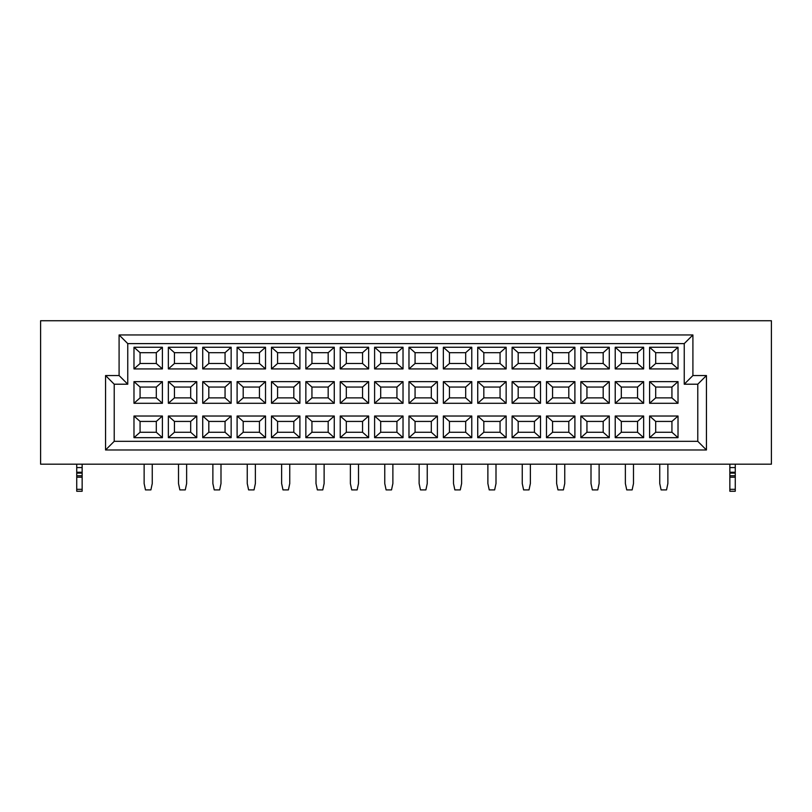 <?xml version="1.0" encoding="UTF-8"?>
<svg xmlns="http://www.w3.org/2000/svg" width="812" height="812" viewBox="0 0 812 812"><rect width="100%" height="100%" fill="white"/><g stroke="black" fill="none" stroke-linecap="round" stroke-linejoin="round"><path stroke-width="1.22" d="M40.6 320.74L771.4 320.74L771.4 464.19L40.6 464.19L40.6 320.74M119.09 375.55L119.09 334.95L692.91 334.95L692.91 375.55L706.44 375.55L706.44 449.98L105.56 449.98L105.56 375.55L119.09 375.55L127.758 384.208L127.758 343.608L119.09 334.95M127.758 343.608L684.242 343.608L692.91 334.95M684.242 343.608L684.242 384.208L692.91 375.55M684.242 384.208L697.782 384.208L706.44 375.55M697.782 384.208L697.782 441.322L706.44 449.98M697.782 441.322L114.218 441.322L105.56 449.98M114.218 441.322L114.218 384.208L105.56 375.55M114.218 384.208L127.758 384.208M162.4 368.922L133.98 368.922L133.98 347.262L162.4 347.262L162.4 368.922L156.31 363.502L140.07 363.502L133.98 368.922M162.4 403.29L133.98 403.29L133.98 381.64L162.4 381.64L162.4 403.29L156.31 397.88L140.07 397.88L133.98 403.29M133.98 416.018L162.4 416.018L162.4 437.668L133.98 437.668L133.98 416.018L140.07 421.428L156.31 421.428L162.4 416.018M196.778 368.922L168.358 368.922L168.358 347.262L196.778 347.262L196.778 368.922L190.688 363.502L174.448 363.502L168.358 368.922M196.778 403.29L168.358 403.29L168.358 381.64L196.778 381.64L196.778 403.29L190.688 397.88L174.448 397.88L168.358 403.29M168.358 416.018L196.778 416.018L196.778 437.668L168.358 437.668L168.358 416.018L174.448 421.428L190.688 421.428L196.778 416.018M231.146 368.922L202.726 368.922L202.726 347.262L231.146 347.262L231.146 368.922L225.056 363.502L208.816 363.502L202.726 368.922M231.146 403.29L202.726 403.29L202.726 381.64L231.146 381.64L231.146 403.29L225.056 397.88L208.816 397.88L202.726 403.29M202.726 416.018L231.146 416.018L231.146 437.668L202.726 437.668L202.726 416.018L208.816 421.428L225.056 421.428L231.146 416.018M265.524 368.922L237.104 368.922L237.104 347.262L265.524 347.262L265.524 368.922L259.434 363.502L243.194 363.502L237.104 368.922M265.524 403.29L237.104 403.29L237.104 381.64L265.524 381.64L265.524 403.29L259.434 397.88L243.194 397.88L237.104 403.29M237.104 416.018L265.524 416.018L265.524 437.668L237.104 437.668L237.104 416.018L243.194 421.428L259.434 421.428L265.524 416.018M299.902 368.922L271.482 368.922L271.482 347.262L299.902 347.262L299.902 368.922L293.812 363.502L277.572 363.502L271.482 368.922M299.902 403.29L271.482 403.29L271.482 381.64L299.902 381.64L299.902 403.29L293.812 397.88L277.572 397.88L271.482 403.29M271.482 416.018L299.902 416.018L299.902 437.668L271.482 437.668L271.482 416.018L277.572 421.428L293.812 421.428L299.902 416.018M334.27 368.922L305.85 368.922L305.85 347.262L334.27 347.262L334.27 368.922L328.18 363.502L311.94 363.502L305.85 368.922M334.27 403.29L305.85 403.29L305.85 381.64L334.27 381.64L334.27 403.29L328.18 397.88L311.94 397.88L305.85 403.29M305.85 416.018L334.27 416.018L334.27 437.668L305.85 437.668L305.85 416.018L311.94 421.428L328.18 421.428L334.27 416.018M368.648 368.922L340.228 368.922L340.228 347.262L368.648 347.262L368.648 368.922L362.558 363.502L346.318 363.502L340.228 368.922M368.648 403.29L340.228 403.29L340.228 381.64L368.648 381.64L368.648 403.29L362.558 397.88L346.318 397.88L340.228 403.29M340.228 416.018L368.648 416.018L368.648 437.668L340.228 437.668L340.228 416.018L346.318 421.428L362.558 421.428L368.648 416.018M403.026 368.922L374.606 368.922L374.606 347.262L403.026 347.262L403.026 368.922L396.936 363.502L380.696 363.502L374.606 368.922M403.026 403.29L374.606 403.29L374.606 381.64L403.026 381.64L403.026 403.29L396.936 397.88L380.696 397.88L374.606 403.29M374.606 416.018L403.026 416.018L403.026 437.668L374.606 437.668L374.606 416.018L380.696 421.428L396.936 421.428L403.026 416.018M437.394 368.922L408.974 368.922L408.974 347.262L437.394 347.262L437.394 368.922L431.304 363.502L415.064 363.502L408.974 368.922M437.394 403.29L408.974 403.29L408.974 381.64L437.394 381.64L437.394 403.29L431.304 397.88L415.064 397.88L408.974 403.29M408.974 416.018L437.394 416.018L437.394 437.668L408.974 437.668L408.974 416.018L415.064 421.428L431.304 421.428L437.394 416.018M471.772 368.922L443.352 368.922L443.352 347.262L471.772 347.262L471.772 368.922L465.682 363.502L449.442 363.502L443.352 368.922M471.772 403.29L443.352 403.29L443.352 381.64L471.772 381.64L471.772 403.29L465.682 397.88L449.442 397.88L443.352 403.29M443.352 416.018L471.772 416.018L471.772 437.668L443.352 437.668L443.352 416.018L449.442 421.428L465.682 421.428L471.772 416.018M506.15 368.922L477.73 368.922L477.73 347.262L506.15 347.262L506.15 368.922L500.06 363.502L483.82 363.502L477.73 368.922M506.15 403.29L477.73 403.29L477.73 381.64L506.15 381.64L506.15 403.29L500.06 397.88L483.82 397.88L477.73 403.29M477.73 416.018L506.15 416.018L506.15 437.668L477.73 437.668L477.73 416.018L483.82 421.428L500.06 421.428L506.15 416.018M540.518 368.922L512.098 368.922L512.098 347.262L540.518 347.262L540.518 368.922L534.428 363.502L518.188 363.502L512.098 368.922M540.518 403.29L512.098 403.29L512.098 381.64L540.518 381.64L540.518 403.29L534.428 397.88L518.188 397.88L512.098 403.29M512.098 416.018L540.518 416.018L540.518 437.668L512.098 437.668L512.098 416.018L518.188 421.428L534.428 421.428L540.518 416.018M574.896 368.922L546.476 368.922L546.476 347.262L574.896 347.262L574.896 368.922L568.806 363.502L552.566 363.502L546.476 368.922M574.896 403.29L546.476 403.29L546.476 381.64L574.896 381.64L574.896 403.29L568.806 397.88L552.566 397.88L546.476 403.29M546.476 416.018L574.896 416.018L574.896 437.668L546.476 437.668L546.476 416.018L552.566 421.428L568.806 421.428L574.896 416.018M609.274 368.922L580.854 368.922L580.854 347.262L609.274 347.262L609.274 368.922L603.184 363.502L586.944 363.502L580.854 368.922M609.274 403.29L580.854 403.29L580.854 381.64L609.274 381.64L609.274 403.29L603.184 397.88L586.944 397.88L580.854 403.29M580.854 416.018L609.274 416.018L609.274 437.668L580.854 437.668L580.854 416.018L586.944 421.428L603.184 421.428L609.274 416.018M643.642 368.922L615.222 368.922L615.222 347.262L643.642 347.262L643.642 368.922L637.552 363.502L621.312 363.502L615.222 368.922M643.642 403.29L615.222 403.29L615.222 381.64L643.642 381.64L643.642 403.29L637.552 397.88L621.312 397.88L615.222 403.29M615.222 416.018L643.642 416.018L643.642 437.668L615.222 437.668L615.222 416.018L621.312 421.428L637.552 421.428L643.642 416.018M678.02 368.922L649.6 368.922L649.6 347.262L678.02 347.262L678.02 368.922L671.93 363.502L655.69 363.502L649.6 368.922M678.02 403.29L649.6 403.29L649.6 381.64L678.02 381.64L678.02 403.29L671.93 397.88L655.69 397.88L649.6 403.29M649.6 416.018L678.02 416.018L678.02 437.668L649.6 437.668L649.6 416.018L655.69 421.428L671.93 421.428L678.02 416.018M671.93 421.428L671.93 432.258L678.02 437.668M671.93 432.258L655.69 432.258L649.6 437.668M655.69 432.258L655.69 421.428M655.69 397.88L655.69 387.05L649.6 381.64M655.69 387.05L671.93 387.05L678.02 381.64M671.93 387.05L671.93 397.88M655.69 363.502L655.69 352.682L649.6 347.262M655.69 352.682L671.93 352.682L678.02 347.262M671.93 352.682L671.93 363.502M637.552 421.428L637.552 432.258L643.642 437.668M637.552 432.258L621.312 432.258L615.222 437.668M621.312 432.258L621.312 421.428M621.312 397.88L621.312 387.05L615.222 381.64M621.312 387.05L637.552 387.05L643.642 381.64M637.552 387.05L637.552 397.88M621.312 363.502L621.312 352.682L615.222 347.262M621.312 352.682L637.552 352.682L643.642 347.262M637.552 352.682L637.552 363.502M603.184 421.428L603.184 432.258L609.274 437.668M603.184 432.258L586.944 432.258L580.854 437.668M586.944 432.258L586.944 421.428M586.944 397.88L586.944 387.05L580.854 381.64M586.944 387.05L603.184 387.05L609.274 381.64M603.184 387.05L603.184 397.88M586.944 363.502L586.944 352.682L580.854 347.262M586.944 352.682L603.184 352.682L609.274 347.262M603.184 352.682L603.184 363.502M568.806 421.428L568.806 432.258L574.896 437.668M568.806 432.258L552.566 432.258L546.476 437.668M552.566 432.258L552.566 421.428M552.566 397.88L552.566 387.05L546.476 381.64M552.566 387.05L568.806 387.05L574.896 381.64M568.806 387.05L568.806 397.88M552.566 363.502L552.566 352.682L546.476 347.262M552.566 352.682L568.806 352.682L574.896 347.262M568.806 352.682L568.806 363.502M534.428 421.428L534.428 432.258L540.518 437.668M534.428 432.258L518.188 432.258L512.098 437.668M518.188 432.258L518.188 421.428M518.188 397.88L518.188 387.05L512.098 381.64M518.188 387.05L534.428 387.05L540.518 381.64M534.428 387.05L534.428 397.88M518.188 363.502L518.188 352.682L512.098 347.262M518.188 352.682L534.428 352.682L540.518 347.262M534.428 352.682L534.428 363.502M500.06 421.428L500.06 432.258L506.15 437.668M500.06 432.258L483.82 432.258L477.73 437.668M483.82 432.258L483.82 421.428M483.82 397.88L483.82 387.05L477.73 381.64M483.82 387.05L500.06 387.05L506.15 381.64M500.06 387.05L500.06 397.88M483.82 363.502L483.82 352.682L477.73 347.262M483.82 352.682L500.06 352.682L506.15 347.262M500.06 352.682L500.06 363.502M465.682 421.428L465.682 432.258L471.772 437.668M465.682 432.258L449.442 432.258L443.352 437.668M449.442 432.258L449.442 421.428M449.442 397.88L449.442 387.05L443.352 381.64M449.442 387.05L465.682 387.05L471.772 381.64M465.682 387.05L465.682 397.88M449.442 363.502L449.442 352.682L443.352 347.262M449.442 352.682L465.682 352.682L471.772 347.262M465.682 352.682L465.682 363.502M431.304 421.428L431.304 432.258L437.394 437.668M431.304 432.258L415.064 432.258L408.974 437.668M415.064 432.258L415.064 421.428M415.064 397.88L415.064 387.05L408.974 381.64M415.064 387.05L431.304 387.05L437.394 381.64M431.304 387.05L431.304 397.88M415.064 363.502L415.064 352.682L408.974 347.262M415.064 352.682L431.304 352.682L437.394 347.262M431.304 352.682L431.304 363.502M396.936 421.428L396.936 432.258L403.026 437.668M396.936 432.258L380.696 432.258L374.606 437.668M380.696 432.258L380.696 421.428M380.696 397.88L380.696 387.05L374.606 381.64M380.696 387.05L396.936 387.05L403.026 381.64M396.936 387.05L396.936 397.88M380.696 363.502L380.696 352.682L374.606 347.262M380.696 352.682L396.936 352.682L403.026 347.262M396.936 352.682L396.936 363.502M362.558 421.428L362.558 432.258L368.648 437.668M362.558 432.258L346.318 432.258L340.228 437.668M346.318 432.258L346.318 421.428M346.318 397.88L346.318 387.05L340.228 381.64M346.318 387.05L362.558 387.05L368.648 381.64M362.558 387.05L362.558 397.88M346.318 363.502L346.318 352.682L340.228 347.262M346.318 352.682L362.558 352.682L368.648 347.262M362.558 352.682L362.558 363.502M328.18 421.428L328.18 432.258L334.27 437.668M328.18 432.258L311.94 432.258L305.85 437.668M311.94 432.258L311.94 421.428M311.94 397.88L311.94 387.05L305.85 381.64M311.94 387.05L328.18 387.05L334.27 381.64M328.18 387.05L328.18 397.88M311.94 363.502L311.94 352.682L305.85 347.262M311.94 352.682L328.18 352.682L334.27 347.262M328.18 352.682L328.18 363.502M293.812 421.428L293.812 432.258L299.902 437.668M293.812 432.258L277.572 432.258L271.482 437.668M277.572 432.258L277.572 421.428M277.572 397.88L277.572 387.05L271.482 381.64M277.572 387.05L293.812 387.05L299.902 381.64M293.812 387.05L293.812 397.88M277.572 363.502L277.572 352.682L271.482 347.262M277.572 352.682L293.812 352.682L299.902 347.262M293.812 352.682L293.812 363.502M259.434 421.428L259.434 432.258L265.524 437.668M259.434 432.258L243.194 432.258L237.104 437.668M243.194 432.258L243.194 421.428M243.194 397.88L243.194 387.05L237.104 381.64M243.194 387.05L259.434 387.05L265.524 381.64M259.434 387.05L259.434 397.88M243.194 363.502L243.194 352.682L237.104 347.262M243.194 352.682L259.434 352.682L265.524 347.262M259.434 352.682L259.434 363.502M225.056 421.428L225.056 432.258L231.146 437.668M225.056 432.258L208.816 432.258L202.726 437.668M208.816 432.258L208.816 421.428M208.816 397.88L208.816 387.05L202.726 381.64M208.816 387.05L225.056 387.05L231.146 381.64M225.056 387.05L225.056 397.88M208.816 363.502L208.816 352.682L202.726 347.262M208.816 352.682L225.056 352.682L231.146 347.262M225.056 352.682L225.056 363.502M190.688 421.428L190.688 432.258L196.778 437.668M190.688 432.258L174.448 432.258L168.358 437.668M174.448 432.258L174.448 421.428M174.448 397.88L174.448 387.05L168.358 381.64M174.448 387.05L190.688 387.05L196.778 381.64M190.688 387.05L190.688 397.88M174.448 363.502L174.448 352.682L168.358 347.262M174.448 352.682L190.688 352.682L196.778 347.262M190.688 352.682L190.688 363.502M156.31 421.428L156.31 432.258L162.4 437.668M156.31 432.258L140.07 432.258L133.98 437.668M140.07 432.258L140.07 421.428M140.07 397.88L140.07 387.05L133.98 381.64M140.07 387.05L156.31 387.05L162.4 381.64M156.31 387.05L156.31 397.88M140.07 363.502L140.07 352.682L133.98 347.262M140.07 352.682L156.31 352.682L162.4 347.262M156.31 352.682L156.31 363.502M667.87 464.19L667.87 483.546L666.52 489.91L661.1 489.91L659.75 483.546L659.75 464.19M633.492 464.19L633.492 483.546L632.142 489.91L626.732 489.91L625.372 483.546L625.372 464.19M599.124 464.19L599.124 483.546L597.764 489.91L592.354 489.91L591.004 483.546L591.004 464.19M564.746 464.19L564.746 483.546L563.396 489.91L557.976 489.91L556.626 483.546L556.626 464.19M530.368 464.19L530.368 483.546L529.018 489.91L523.608 489.91L522.248 483.546L522.248 464.19M496 464.19L496 483.546L494.64 489.91L489.23 489.91L487.88 483.546L487.88 464.19M461.622 464.19L461.622 483.546L460.272 489.91L454.852 489.91L453.502 483.546L453.502 464.19M427.244 464.19L427.244 483.546L425.894 489.91L420.484 489.91L419.124 483.546L419.124 464.19M392.876 464.19L392.876 483.546L391.516 489.91L386.106 489.91L384.756 483.546L384.756 464.19M358.498 464.19L358.498 483.546L357.148 489.91L351.728 489.91L350.378 483.546L350.378 464.19M324.12 464.19L324.12 483.546L322.77 489.91L317.36 489.91L316 483.546L316 464.19M289.752 464.19L289.752 483.546L288.392 489.91L282.982 489.91L281.632 483.546L281.632 464.19M255.374 464.19L255.374 483.546L254.024 489.91L248.604 489.91L247.254 483.546L247.254 464.19M220.996 464.19L220.996 483.546L219.646 489.91L214.236 489.91L212.876 483.546L212.876 464.19M186.628 464.19L186.628 483.546L185.268 489.91L179.858 489.91L178.508 483.546L178.508 464.19M152.25 464.19L152.25 483.546L150.9 489.91L145.48 489.91L144.13 483.546L144.13 464.19M735.266 464.19L735.266 491.26L729.856 491.26L729.856 464.19M729.856 473.122L735.266 473.122M82.144 464.19L82.144 491.26L76.734 491.26L76.734 464.19M76.734 473.122L82.144 473.122M729.856 467.58L735.266 467.58M729.856 472.239L735.266 472.239M729.856 475.741L735.266 475.741M729.856 477.202L735.266 477.202M729.856 489.321L735.266 489.321M76.734 467.58L82.144 467.58M76.734 472.239L82.144 472.239M76.734 475.741L82.144 475.741M76.734 477.202L82.144 477.202M76.734 489.321L82.144 489.321"/></g></svg>
